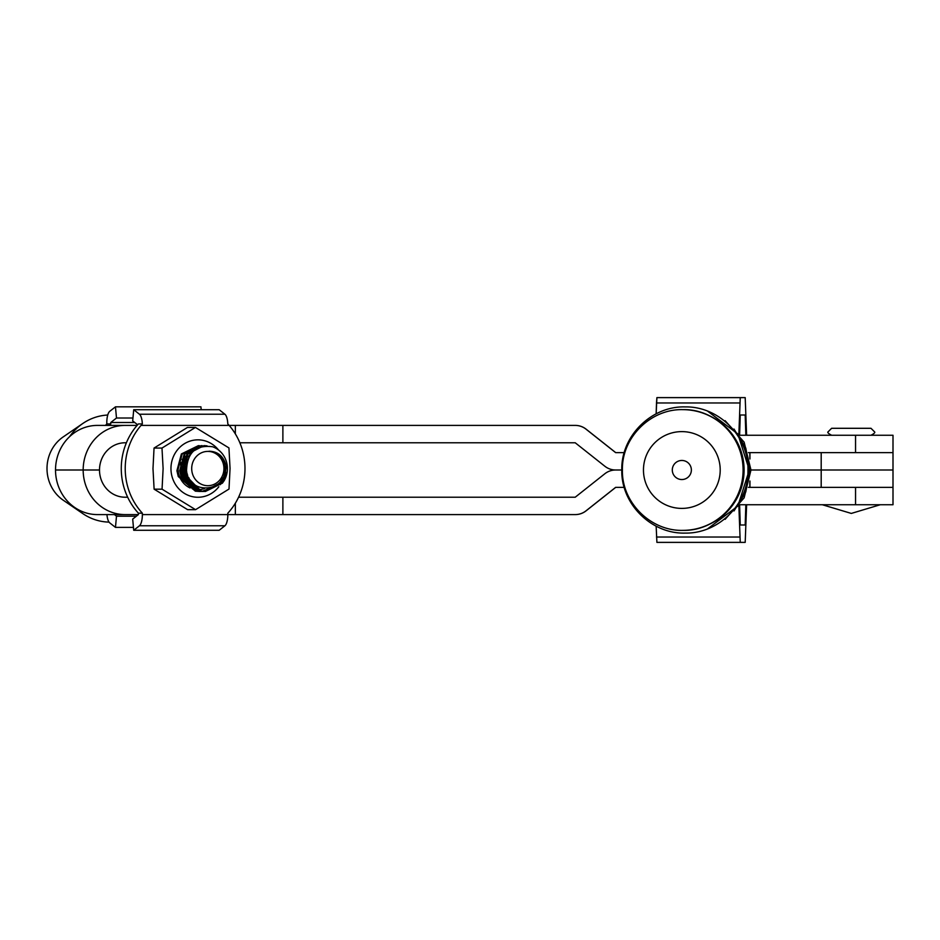 <?xml version="1.0" encoding="UTF-8"?>
<svg xmlns="http://www.w3.org/2000/svg" width="940" height="940" viewBox="0 0 940 940"><rect width="100%" height="100%" fill="white"/><g stroke="black" fill="none" stroke-linecap="round" stroke-linejoin="round"><path stroke-width="1.41" d="M739.886 435.255L893 435.255L893 452.622L821.196 452.622L821.196 470L750.978 470L744.116 497.859L725.116 519.338M855.553 435.255L855.553 452.622L893 452.622L893 470L750.978 470L744.116 442.153L725.116 420.662M739.886 504.745L893 504.745L893 487.366L821.196 487.366L821.196 470L893 470L893 487.366L748.405 487.366L749.826 487.366L749.826 481.715M748.193 435.244L746.618 435.244L745.197 397.62L740.25 397.62L738.875 433.869L740.25 397.62L656.907 397.62L656.155 413.823L656.496 402.978L739.839 402.978L656.496 402.978L656.907 397.62L745.197 397.62L661.842 397.62L745.197 397.62L746.618 435.244L748.193 435.244M739.627 434.891L740.25 414.998L745.197 414.998L745.831 435.255L745.197 414.998L740.25 414.998L745.197 414.998L740.25 414.998L739.627 434.891M748.216 504.745L746.618 504.757L745.197 542.38L740.25 542.38L738.875 506.143M656.155 526.177L656.907 542.38L740.25 542.38M739.627 505.109L740.25 525.002L745.197 525.002L745.831 504.745M740.25 525.002L745.197 525.002M831.618 435.255C828.316 433.54 827.153 432.377 828.14 431.777L831.618 428.299L870.793 428.299M672.3 470A9.541 9.541 -90 0 0 681.841 479.541A9.541 9.541 -90 0 0 691.37 470A9.541 9.541 -90 0 0 681.841 460.459A9.541 9.541 -90 0 0 672.3 470M643.465 470A38.387 38.375 -90 0 0 681.841 508.399A38.387 38.375 -90 0 0 720.205 470A38.387 38.375 -90 0 0 681.841 431.613A38.387 38.375 -90 0 0 643.465 470M749.826 458.285L749.826 452.622L748.405 452.622L855.553 452.622M223.861 466.933A17.143 16.109 90 0 0 206.295 451.482A17.143 16.109 90 0 0 191.772 470.176A17.143 16.109 90 0 0 209.338 485.616A17.143 16.109 90 0 0 223.861 466.933M224.155 480.646L226.234 466.557C223.967 456.57 218.233 451.459 208.997 451.224C217.763 452.257 223.003 457.451 224.707 466.792C228.338 492.49 188.294 495.944 186.543 470.552C187.142 452.622 195.79 444.679 212.499 446.735A22.936 21.561 -90 0 1 227.304 466.381A22.936 21.561 -90 0 1 224.155 480.646L222.404 483.16L205.39 491.479L201.736 491.162L184.651 476.556L183.288 470.717L187.777 453.938L204.004 445.619L207.059 445.854M204.004 445.619L186.966 453.938L182.478 470.717L183.841 476.556L200.925 491.162L205.39 491.479M203.592 491.456L198.951 491.162L181.867 476.556L180.504 470.717L184.992 453.938L202.206 445.642M201.219 445.619L184.181 453.938L179.693 470.717L181.056 476.556L198.14 491.162L202.605 491.479M200.808 491.456L196.166 491.162L179.082 476.556L177.719 470.717L182.207 453.938L199.421 445.642M198.434 445.619L181.397 453.938L176.908 470.717L178.271 476.556L195.356 491.162L199.821 491.479M182.196 461.552L182.713 463.772M204.991 491.479L221.593 483.16L226.446 472.468M224.813 466.381L224.836 469.448M222.827 477.837L219.619 483.16L204.004 491.432M202.206 491.479L203.193 491.432M203.592 491.409L218.092 484.006M212.334 487.437L202.605 491.303M202.206 491.35L201.219 491.432M199.421 491.479L200.408 491.432M200.808 491.409L201.795 491.303M202.206 491.244L210.807 487.93M193.84 484.018L192.03 485.839M191.067 485.98L193.37 483.606M192.254 482.526L190.08 485.052M189.668 484.629L191.795 482.044M190.703 480.704L188.682 483.524M188.282 483.994L187.742 484.582M187.26 484.229L187.871 483.524M188.282 483.019L190.256 480.093M189.163 478.366L187.295 481.68M186.884 482.255L186.12 483.266M185.65 482.819L186.484 481.68M186.884 481.057L188.729 477.544M187.647 475.041L185.897 479.353M185.497 480.093L184.534 481.632M184.099 481.057L185.086 479.353M185.497 478.542L187.201 473.654M185.826 466.381L184.51 476.134M184.099 477.214L183.112 479.353M182.713 478.542L183.7 476.134M184.099 474.865L185.016 466.381M182.713 472.373L181.726 476.134M181.726 473.231L182.231 466.381M107.748 415.034A53.568 50.361 90 0 0 105.28 415.221A53.568 50.361 90 0 0 82.779 423.505A53.568 50.361 90 0 0 69.548 436.712M76.869 508.857A53.568 50.361 90 0 0 82.779 513.593A53.568 50.361 90 0 0 109.028 522.111M82.779 423.505L63.227 436.9A37.647 35.391 90 0 0 63.227 500.197L82.779 513.593M194.78 484.758L184.969 474.618L187.225 457.486L190.703 454.032M196.401 485.839L187.695 482.255M185.579 480.246L182.184 474.618L184.44 457.486L185.415 456.288M187.448 454.396L192.747 451.705M196.46 485.874L190.127 485.099M186.79 471.986L184.863 477.097M182.16 459.319L183.547 462.492L183.688 473.231M180.774 462.515L180.903 473.231M195.426 427.43L187.471 427.43L154.042 448.063L152.985 468.613L154.113 489.176L162.056 489.176L163.113 468.613L161.986 448.063L195.426 427.43L228.937 447.922L230.053 468.484L229.008 489.047L195.567 509.668L162.056 489.176M204.52 488.495A21.138 19.869 -90 0 1 196.777 489.658M195.767 489.564A21.138 19.869 -90 0 1 192.336 488.824M190.068 487.954A21.138 19.869 -90 0 1 178.071 468.59M191.631 486.274L195.085 484.981M194.662 484.664L191.208 486.098M193.029 486.568L196.19 485.721M195.79 485.463L192.512 486.474M194.416 486.732L197.165 486.286M196.824 486.086L193.899 486.685M188.775 485.275L190.045 485.792M191.314 486.191L197.917 486.662M197.67 486.544L195.297 486.791M218.55 450.025A28.705 26.978 90 0 0 188.646 441.6A28.705 26.978 90 0 0 170.963 468.602A28.705 26.978 90 0 0 188.881 495.591A28.705 26.978 90 0 0 218.809 486.755M220.254 484.688A28.705 26.978 90 0 0 224.918 468.496M154.113 489.176L187.624 509.668L195.567 509.668M154.042 448.063L161.986 448.063M121.272 468.555A63.709 59.878 -90 0 1 138.415 423.928L142.34 423.928L141.047 425.409L229.16 425.409A63.709 59.878 -90 0 1 227.833 513.181L227.833 514.591A11.585 3.948 -90 0 1 224.907 525.777L219.184 530.278L133.715 530.278L132.693 519.091L138.415 514.591L138.415 513.181A63.709 59.878 -90 0 1 121.272 468.555M133.715 530.278L139.437 525.777A11.585 3.948 90 0 0 142.363 514.591L142.363 513.181A63.709 59.878 -90 0 1 125.22 468.555A63.709 59.878 -90 0 1 141.047 425.409M137.639 424.786L132.693 420.909L133.715 409.723L219.184 409.723L224.907 414.223A11.585 3.948 -90 0 1 227.809 423.928L229.16 425.409L235.341 425.409L235.341 433.869M133.715 409.723L139.437 414.223A11.585 3.948 90 0 1 142.34 423.928M138.415 513.181L142.363 513.181M114.445 514.591L116.49 516.189L136.382 516.189M116.49 516.189L115.467 527.375L133.457 527.375M110.767 422.507L110.767 423.928L106.808 423.928L106.808 422.507A11.585 3.948 90 0 1 109.745 411.321L115.467 406.832L116.49 418.018L110.767 422.507L134.737 422.507M110.767 423.928A63.709 59.878 90 0 0 109.44 425.409M116.49 418.018L132.963 418.018M115.467 406.832L200.937 406.832L201.195 409.723M106.808 423.928A63.709 59.878 90 0 0 105.492 425.409M115.467 527.375L109.745 522.887A11.585 3.948 90 0 1 106.937 514.591M615.712 452.622L586.09 429.157A17.378 17.378 -90 0 0 575.303 425.409L235.341 425.409M125.09 425.409L97.431 425.409A44.591 41.912 90 0 0 55.519 470L83.166 470A44.591 41.912 -90 0 1 125.09 425.409L137.099 425.409M615.712 487.366L586.09 510.831A17.378 17.378 90 0 1 575.303 514.591L282.881 514.591L282.881 497.213L575.221 497.213L604.843 473.748A17.378 17.378 -90 0 1 615.63 470L621.798 470C620.917 436.16 651.397 405.833 685.236 406.914C718.818 406.245 748.804 436.419 747.946 470C748.804 503.582 718.818 533.755 685.236 533.086C651.397 534.167 620.917 503.84 621.798 470L615.63 470A17.378 17.378 90 0 1 604.843 466.24L575.221 442.775L239.864 442.775M126.395 442.775L125.09 442.775A27.213 25.592 -90 0 0 99.499 470L55.519 470A44.591 41.912 -90 0 0 97.431 514.591L138.415 514.591M575.221 425.409A17.378 17.378 90 0 1 586.008 429.157L615.63 452.622L624.231 452.622M282.881 514.591L142.363 514.591M127.675 497.225L125.09 497.213A27.213 25.592 90 0 1 99.499 470L83.166 470A44.591 41.912 90 0 0 125.09 514.591M575.303 514.591L575.221 514.591A17.378 17.378 -90 0 0 586.008 510.831L615.63 487.366L624.231 487.366M282.881 497.213L238.584 497.213M656.496 537.022L739.839 537.022M682.969 409.64C715.211 408.806 744.139 437.746 743.305 470C744.139 502.254 715.211 531.194 682.969 530.371A60.36 60.336 -90 0 0 743.305 470A60.36 60.336 -90 0 0 682.969 409.64L682.757 409.64C650.515 408.806 621.575 437.746 622.409 470C621.575 502.265 650.515 531.194 682.757 530.371A60.36 60.336 -90 0 0 743.093 470A60.36 60.336 -90 0 0 682.757 409.64M709.853 524.038A59.749 59.714 -90 0 0 709.853 415.962M139.437 525.777L224.907 525.777M139.437 414.223L224.907 414.223M282.881 425.409L282.881 442.775M855.553 504.745L855.553 487.366M235.341 514.591L235.341 503.229M822.347 504.745L851.299 513.428L880.263 504.745M870.992 435.255C874.294 433.552 875.445 432.388 874.47 431.777L870.992 428.299M707.62 411.156L737.841 433.939L749.321 470L737.841 506.072L707.62 528.844M733.987 429.039L745.773 448.028L749.885 470L745.773 491.973L733.987 510.961M749.956 458.99L749.956 452.622M749.956 487.366L749.956 481.01"/></g></svg>
